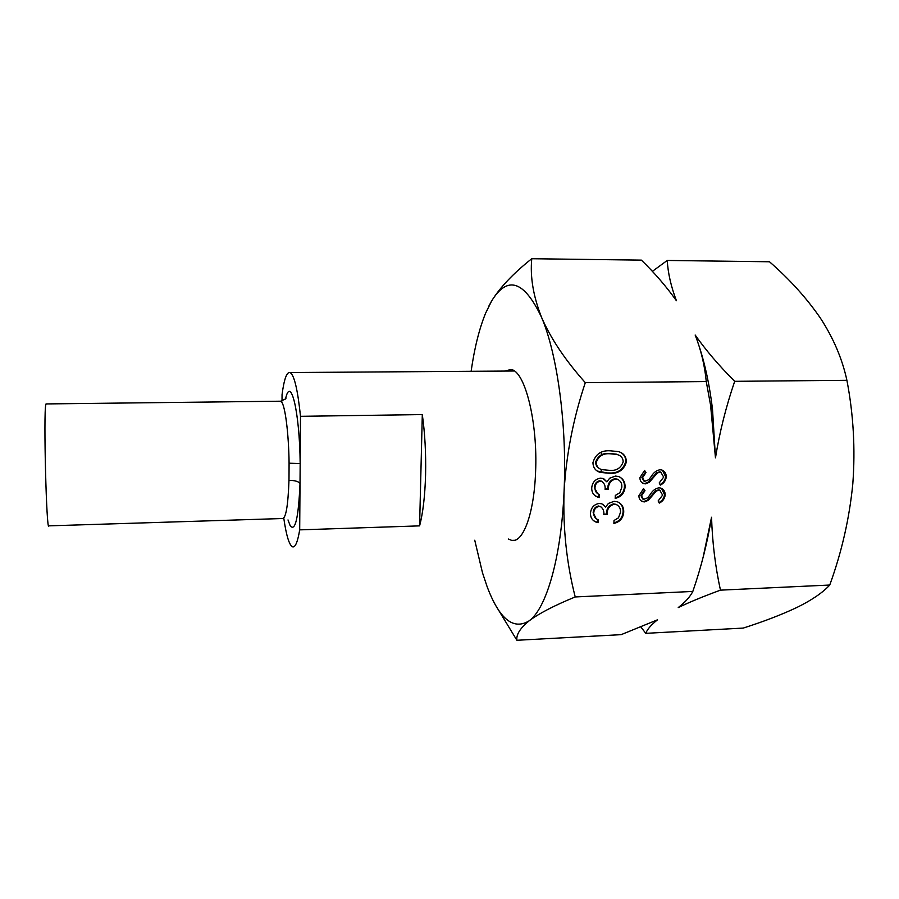<?xml version="1.0" encoding="UTF-8"?>
<svg xmlns="http://www.w3.org/2000/svg" width="899" height="899" viewBox="0 0 899 899"><rect width="100%" height="100%" fill="white"/><g stroke="black" fill="none" stroke-linecap="round" stroke-linejoin="round"><path stroke-width="1.35" d="M46.287 403.932L45.827 404.606C43.388 412.641 46.512 534.624 48.894 525.848L282.353 518.532C285.837 518.689 288.051 505.968 288.984 480.347C294.928 480.403 298.614 481.459 300.019 483.516L299.693 529.871C297.636 542.119 295.232 547.761 292.467 546.806C289.197 544.985 286.309 535.546 283.826 518.487M288.984 480.347L289.085 463.21C288.736 433.554 285.174 405.685 281.477 401.842L279.814 401.212M601.173 472.436L601.274 469.469M601.386 454.905L601.33 452.231M422.305 414.585L419.597 525.87C422.979 513.026 424.969 496.034 425.575 474.897C426.047 453.568 424.957 433.475 422.305 414.585L300.502 416.316C297.693 389.559 294.22 374.973 290.107 372.546C286.792 371.658 284.106 379.03 282.05 394.639L282.028 400.976M419.597 525.87L299.693 529.871M300.502 416.316L300.019 483.516C298.479 518.139 295.187 532.186 290.152 525.679L288.006 519.937M285.534 399.077C290.591 374.748 299.682 411.214 300.165 463.558L289.085 463.21M508.272 539.007L511.7 540.389C522.982 543.108 534.051 513.823 535.557 472.526C537.995 422.137 524.87 370.512 510.935 369.523L504.642 371.073M474.751 540.22L482.493 572.787L487.089 586.564C499.316 619.085 513.351 630.502 529.185 620.804C546.277 608.623 561.257 557.807 564.044 491.888C567.224 426.362 557.425 354.116 541.513 317.246C524.095 280.544 507.463 275.139 491.618 301.019L485.572 313.257C479.257 328.764 474.436 348.115 471.121 371.309M516.903 640.279L621.153 634.66L657.54 619.793C651.258 624.749 647.325 629.266 645.752 633.334L743.215 628.086C763.97 621.479 782.006 614.523 797.346 607.241C812.033 599.959 822.832 592.565 829.743 585.035C841.756 552.031 849.443 518.274 852.814 483.752C855.41 448.803 853.443 414.327 846.903 380.311L734.697 381.322C726.01 406.685 719.605 432.205 715.469 457.861L710.581 405.168L706.266 381.581L585.305 382.659C573.259 418.586 566.168 454.995 564.044 491.888C562.886 528.286 566.606 563.302 575.214 596.947C554.357 605.499 539.007 613.455 529.185 620.804C520.195 628.12 516.093 634.604 516.903 640.279L496.394 606.567M660.327 485.112L659.192 482.943L663.676 477.111L660.81 472.222L659.754 472.099L657.248 473.099L649.336 482.291L645.448 483.853L643.628 483.606C641.077 482.549 639.852 480.538 639.953 477.56L644.594 470.458L646.01 472.548L642.504 477.751L644.549 481.392L648.808 479.695L651.494 476.122C653.539 472.638 656.349 470.514 659.922 469.75L661.743 469.975C664.799 471.177 666.294 473.526 666.238 477.043C665.709 480.751 663.743 483.448 660.327 485.112M599.543 494.607L599.397 497.552L597.711 497.091C593.688 495.563 591.688 492.528 591.711 488C592.272 482.403 595.194 479.122 600.476 478.156L602.914 478.482L606.825 481.83L609.713 478.189L615.455 476.077L618.422 476.492C623.018 478.324 625.232 481.886 625.063 487.168C624.4 493.293 621.108 497.012 615.174 498.349L615.332 495.416L619.827 492.719L621.827 487.202C622.074 483.415 620.613 480.774 617.444 479.279L615.579 479.021C610.702 480.381 608.297 483.808 608.342 489.314L605.094 489.404C605.476 485.763 604.308 483.066 601.577 481.291L600.307 481.111C596.947 481.931 595.172 484.19 594.981 487.876C594.969 491.247 596.486 493.495 599.543 494.607M692.814 591.441C701.209 567.19 707.446 542.468 711.547 517.251C712.345 542.49 715.323 566.786 720.481 590.149C703.681 596.273 689.6 602.083 678.228 607.578C685.207 602.229 690.072 596.846 692.814 591.441L575.214 596.947M829.743 585.035L720.481 590.149M598.284 519.779L598.138 522.701L595.902 522.038C592.227 520.42 590.418 517.487 590.474 513.25C591.036 507.699 593.947 504.418 599.206 503.44L601.903 503.845L605.544 507.058L608.421 503.429L614.141 501.305L617.467 501.833C621.816 503.732 623.906 507.216 623.715 512.273C623.063 518.352 619.771 522.072 613.871 523.42L614.017 520.499L618.501 517.813L620.49 512.329C620.737 508.665 619.344 506.07 616.309 504.541L614.264 504.238C609.41 505.598 607.005 509.014 607.061 514.486L603.813 514.588C604.184 511.059 603.072 508.396 600.453 506.598L599.049 506.373C595.7 507.205 593.924 509.452 593.745 513.115C593.722 516.464 595.239 518.689 598.284 519.779M609.174 473.279L600.161 472.368C595.52 470.907 593.115 467.66 592.947 462.625C595.486 454.13 601.274 450.185 610.331 450.804L618.355 451.601C623.49 452.995 626.176 456.411 626.412 461.85C623.85 470.177 618.107 473.998 609.174 473.279L597.329 471.054M659.27 503.103L658.135 500.945L662.619 495.124L659.844 490.315L658.697 490.157L656.203 491.157L648.314 500.327L644.426 501.9L642.47 501.608C640.021 500.529 638.852 498.54 638.942 495.652L643.572 488.584L644.999 490.652L641.504 495.843L643.47 499.428L647.774 497.754L650.46 494.18C652.505 490.708 655.304 488.595 658.866 487.82L660.81 488.078C663.777 489.303 665.238 491.629 665.17 495.057C664.653 498.743 662.687 501.428 659.27 503.103M488.719 306.345L491.618 301.019C499.99 287.422 513.374 273.318 531.759 258.721C530.017 276.701 533.264 296.209 541.513 317.246C550.671 338.395 565.269 360.207 585.305 382.659M846.903 380.311C842.239 358.768 833.373 337.99 820.304 317.965C806.482 297.94 789.547 279.207 769.488 261.766L667.238 260.452C667.991 273.195 671.059 286.624 676.43 300.738C666.204 286.388 654.528 272.858 641.392 260.126L531.759 258.721M645.752 633.334L641.009 627.109M652.359 271.363L667.238 260.452M706.266 381.581C704.749 365.556 701.051 350.048 695.163 335.024C705.906 350.307 719.088 365.736 734.697 381.322M715.469 457.861L712.491 409.101C709.659 385.738 705.221 364.814 699.186 346.317M703.097 557.414L711.547 517.251M598.138 522.701L593.767 520.836M605.544 507.058L602.858 504.283M623.715 512.273L623.108 511.879C622.546 517.689 619.467 521.353 613.893 522.87M618.984 502.541C621.951 504.788 623.333 507.901 623.108 511.879M614.264 504.238L613.669 503.856C608.814 505.216 606.42 508.632 606.465 514.093L603.825 514.172M617.04 504.878L613.669 503.856M607.061 514.486L606.465 514.093M599.049 506.373L598.464 505.991C595.116 506.822 593.351 509.059 593.171 512.722L596.093 518.566M600.914 506.8L598.464 505.991M593.745 513.115L593.171 512.722M597.7 519.521L597.565 522.297M599.397 497.552L595.284 495.855M606.825 481.83L603.914 478.897M625.063 487.168L624.445 486.808C623.884 492.652 620.793 496.327 615.197 497.821M619.95 477.133C623.176 479.381 624.67 482.606 624.445 486.808M615.579 479.021L614.972 478.673C610.106 480.021 607.702 483.448 607.758 488.955L605.106 489.022M618.175 479.583L614.972 478.673M608.342 489.314L607.758 488.955M600.307 481.111L599.723 480.751C596.363 481.572 594.587 483.831 594.408 487.505L597.599 493.573M602.038 481.482L599.723 480.751M594.981 487.876L594.408 487.505M598.959 494.349L598.813 497.181M626.412 461.85L625.805 461.513C623.243 469.84 617.512 473.649 608.589 472.93M620.816 452.545C624.176 454.467 625.828 457.456 625.805 461.513M619.231 455.332L616.332 454.164L609.567 453.456C602.577 452.86 597.947 455.748 595.655 462.12C595.7 465.098 596.981 467.255 599.487 468.593M617.489 454.534L610.163 453.781C603.173 453.186 598.532 456.074 596.239 462.446C596.43 466.176 598.262 468.57 601.723 469.615L609.32 470.323C616.287 471.054 620.906 468.222 623.176 461.828C623.041 458.276 621.355 455.95 618.096 454.86M609.567 453.456L610.163 453.781M595.655 462.12L596.239 462.446M659.754 472.099L656.607 472.75L648.707 481.931L644.808 483.493L642.369 483.01M661.158 472.346L659.102 471.75M657.248 473.099L656.607 472.75M649.336 482.291L648.707 481.931M645.448 483.853L644.808 483.493M644.325 470.66L645.381 472.211L641.886 477.403L643.774 480.987M646.01 472.548L645.381 472.211M642.504 477.751L641.886 477.403M666.238 477.043L665.586 476.695C665.114 480.257 663.271 482.875 660.035 484.55M662.428 470.222L665.586 476.695M658.697 490.157L655.562 490.798L647.685 499.956L643.796 501.518L641.245 500.99M660.203 490.449L658.057 489.798M656.203 491.157L655.562 490.798M648.314 500.327L647.685 499.956M644.426 501.9L643.796 501.518M643.324 488.775L644.369 490.292L640.875 495.473L642.695 499.001M644.999 490.652L644.369 490.292M641.504 495.843L640.875 495.473M665.17 495.057L664.518 494.686C664.046 498.237 662.203 500.855 658.967 502.53M661.507 488.348L664.518 494.686M652.989 477.908L652.348 477.56M651.955 495.967L651.314 495.596M514.284 371.006L290.107 372.546M46.029 403.932L280.724 401.201L285.938 398.684M514.509 540.288L511.7 540.389M712.491 409.101L710.581 405.168M595.902 522.038L595.318 521.634M616.309 504.541L615.714 504.17M600.453 506.598L599.869 506.216M597.711 497.091L597.127 496.709M617.444 479.279L616.838 478.931M601.577 481.291L600.993 480.931M599.577 472.02L600.161 472.368M616.332 454.164L616.939 454.489M660.81 472.222L660.169 471.885M643.628 483.606L642.999 483.246M659.844 490.315L659.203 489.944M642.47 501.608L641.841 501.237"/></g></svg>
